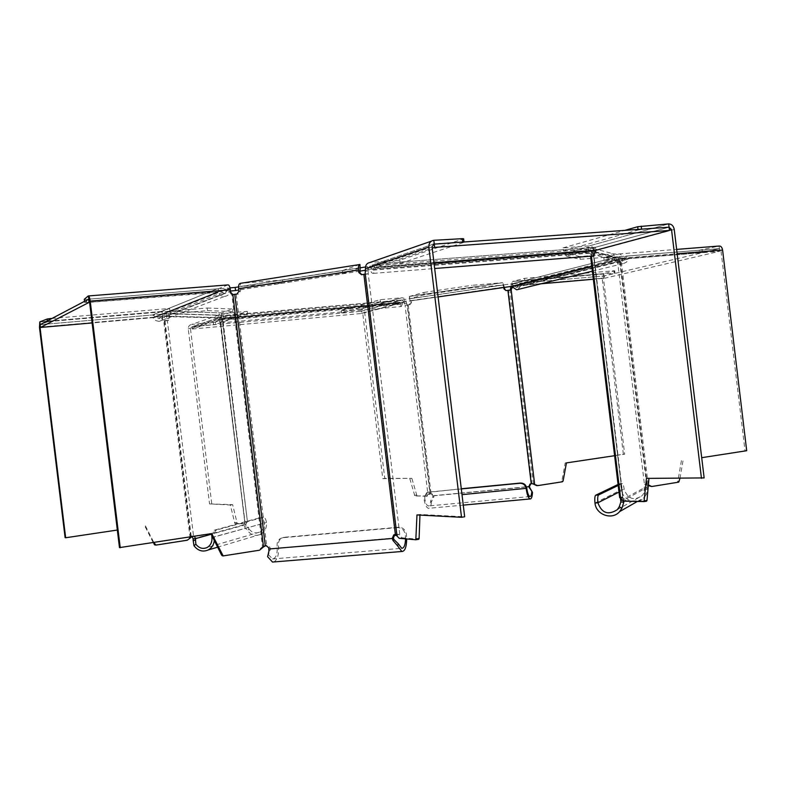 <?xml version="1.0" encoding="UTF-8"?>
<svg xmlns="http://www.w3.org/2000/svg" width="786" height="786" viewBox="0 0 786 786"><rect width="100%" height="100%" fill="white"/><g stroke="black" fill="none" stroke-linecap="round" stroke-linejoin="round"><path stroke-width="0.59" stroke-dasharray="3.93 2.95" d="M536.622 485.601L561.175 481.779L561.862 481.042L565.193 462.925L623.367 454.239L602.174 278.342L603.943 273.636L512.452 281.467L510.89 286.428M701.702 457.688L745.02 450.761L720.949 250.459L719.387 248.661L604.228 275.955L614.77 273.204L614.485 270.856L603.943 273.636L604.228 275.955L603.432 278.048L624.654 454.2L614.603 455.703M565.193 462.925L566.421 462.905M624.654 454.2L623.367 454.239M603.943 273.636L512.452 281.467L524.576 278.342L613.856 270.767L614.141 273.115L524.871 280.769L512.747 283.854L512.167 287.047M509.78 290.25L505.938 290.604M532.829 483.665L530.874 483.685M426.7 496.221L414.841 495.927L428.792 495.897L426.7 496.221L427.918 494.325L430.207 493.333L433.184 495.868L430.679 500.839L431.475 501.832L433.734 497.184L432.948 497.116M504.435 287.214L502.706 282.685L502.991 285.072L409.614 298.788L503.001 285.072L472.435 287.715L424.175 294.829L409.614 298.788L410.695 302.561L409.172 304.683L405.055 305.332L403.984 301.814L402.088 300.105L380.424 302.03L341.694 312.848L341.429 310.657L380.139 299.692L401.803 297.786L360.646 309.183C362.857 309.232 364.213 310.421 364.714 312.769L384.767 478.369L411.854 478.33L382.772 478.654L362.71 312.956L360.902 311.354L398.394 301.117L401.037 304.221L402.776 299.918L404.348 299.495L507.903 284.277L508.198 286.664M503.001 285.072L503.787 287.312M461.303 488.931L428.586 492.085L426.582 492.714L427.358 492.468L424.705 498C425.403 502.745 426.592 505.408 428.252 505.988C429.559 505.978 430.364 504.258 430.679 500.839M531.228 483.616L531.857 483.39L508.552 290.398M511.165 289.896L510.006 290.191L533.409 484.088M614.141 273.115L614.77 273.204M614.485 270.856L613.856 270.767M524.871 280.769L524.576 278.342M409.614 298.788L409.329 296.46L411.481 302.62L409.997 304.722L409.201 304.673M360.636 309.183L342.254 310.706L342.519 312.907L360.902 311.354L360.636 309.183L401.813 297.786C404.132 297.845 405.566 299.122 406.097 301.627L407.158 305.135L409.997 304.722M526.492 486.966L433.184 495.868L433.941 495.622L430.974 493.087L428.792 495.897M424.175 294.829L423.89 292.441L409.329 296.46L502.706 282.685L472.15 285.298L472.435 287.715M423.89 292.441L472.15 285.298M407.286 305.145L405.33 305.302M407.158 305.135L405.055 305.332L427.918 494.325L430.011 494.011L407.158 305.135M409.811 478.635L414.841 495.927M384.767 478.369L382.772 478.654M416.894 495.612L411.854 478.33M430.256 493.52L428.557 493.834M408.219 304.988L430.974 493.087L430.207 493.333L407.423 304.939M433.734 497.184L433.941 495.622L529.43 486.514M431.475 501.832C431.082 506.155 430.06 508.316 428.399 508.336C426.307 507.609 424.813 504.248 423.919 498.255L426.582 492.714M427.358 492.468L461.284 488.764M342.519 312.907L341.694 312.848M380.424 302.03L380.139 299.692M341.429 310.657L342.254 310.706M365.667 270.227L370.235 269.539C371.09 272.339 372.171 273.616 373.478 273.371L375.787 267.22L433.96 262.73L375.787 267.22L432.212 248.219M592.251 256.049L588.783 252.188L586.218 252.876L585.865 249.899L614.043 257.101L617.727 256.806L620.586 258.771L513.857 285.691L516.422 287.401L520.696 283.166L604.228 275.955L604.503 278.273L593.332 279.246M585.865 249.899L588.419 249.201L592.664 252.994L595.739 247.207L669.063 227.174L641.572 229.129M234.847 523.447L246.372 523.918L234.847 523.447L230.347 505.005L209.528 503.905L188.267 328.921C188.198 326.396 189.367 324.893 191.774 324.431L192.324 329.02L221.102 319.322L223.263 322.682L224.374 318.566L402.913 302.6L404.623 301.824L438.097 296.921M224.374 318.566L225.69 317.78L225.386 315.314L168.548 313.585L164.382 313.948L161.68 316.345L227.4 290.565L224.246 293.325L217.034 288.894L88.73 299.171L228.343 287.99L229.709 292.647L231.89 294.917L233.187 294.573M89.604 302.364L217.977 292.372C219.422 295.074 221.593 296.43 224.511 296.43L159.136 321.425L162.496 320.04L164.706 316.62L168.872 316.257L225.69 317.78M359.821 271.141L238.787 290.024M592.359 271.17L623.691 263.467L620.694 262.573L618.061 259.527L591.76 266.159L618.061 259.527L614.367 259.832L586.218 252.876M404.623 301.824L404.348 299.495M513.857 285.691L511.273 283.982L507.903 284.277M401.037 304.221L222.969 320.226L224.177 315.726L402.786 299.918L225.386 315.314M433.165 244.21L375.394 263.978L373.104 270.138L369.558 265.982L365.5 266.994M238.541 286.919L359.959 267.859M168.872 316.257L168.548 313.585M224.482 318.192L403.061 302.246L224.482 318.192M222.969 320.226L220.807 316.886L192.049 326.721L360.912 311.354L361.177 313.535L398.679 303.425L401.332 306.54L223.273 322.673M402.913 302.6L401.332 306.54M192.324 329.02L361.177 313.535M230.023 287.882L227.4 290.565M224.511 296.43L224.708 296.42C227.665 296.008 229.532 294.328 230.318 291.37L230.514 291.046M367.907 269.873L367.524 266.68M159.136 321.425L155.766 320.58L152.848 317.652L92.109 322.948M40.155 324.677L162.515 314.105L40.155 324.677L152.523 314.97L158.91 318.743L161.68 316.345M614.367 259.832L614.043 257.101M702.104 249.83L702.409 252.414L719.387 248.661L619.358 256.678L604.149 260.559L699.569 252.827L699.265 250.243L719.072 246.038L719.387 248.661L628.093 255.981L623.406 260.746L620.586 258.771M623.691 263.467L626.54 262.121L628.417 258.692L719.701 251.294L604.503 278.273M540.965 283.805L520.99 285.554L517.984 289.464M719.387 248.661L719.701 251.294M638.026 229.374L638.104 230.013L563.365 250.901L563.002 247.885L589.205 245.91L668.69 223.902L589.215 245.9C592.025 246.028 593.764 247.708 594.422 250.931L594.717 253.308L593.97 255.922L623.16 498.177L620.645 498.589M704.138 477.917L648.961 478.399M623.347 501.114L625.862 500.702L622.777 497.528L619.899 497.911M625.862 500.702L646.426 501.203M649 477.996L646.436 478.399M563.365 250.901L589.579 248.887L591.887 251.127L592.172 253.514L591.445 256.108M591.092 256.265L594.177 256.285L594.403 254.045L591.494 254.487L591.2 252.11L588.586 250.095L588.233 247.138C591.445 246.971 593.41 248.484 594.118 251.667L594.403 254.045M622.777 497.528L623.809 500.142L622.433 500.26M593.823 256.01L591.426 256.118M591.494 254.487L591.249 256.727L590.6 256.531M648.322 485.62L644.412 484.245L643.95 493.038L646.456 494.247L647.104 489.354L644.353 489.226M580.147 259.301L579.813 256.531L613.591 253.868L613.925 256.609L588.586 250.095L566.215 256.187L580.147 259.301L613.925 256.609L616.352 258.476L617.324 262.966L619.378 263.064L621.107 260.726L620.842 258.545L619.358 256.678M699.265 250.243L603.825 257.877L619.034 253.957C620.724 253.819 621.834 255.224 622.365 258.162L622.63 260.343L621.421 262.603L617.324 262.966L620.036 262.563L619.063 258.063C618.415 255.116 616.588 253.721 613.591 253.868L588.233 247.138L565.861 253.308L566.215 256.187M620.508 498.491L619.722 497.224L622.669 496.958L593.656 256.167M618.061 484.451L622.345 483.528C623.131 484.019 623.75 485.984 624.222 489.423C627.798 498.992 633.791 501.065 642.201 495.661L643.95 493.038M620.871 500.407L644.196 487.851L646.927 487.595L623.809 500.142L623.848 501.134M590.728 256.6L619.643 497.538M638.104 230.013L641.612 229.453M563.002 247.885L625.076 230.298M647.104 489.354L647.133 483.989L648.381 484.893M579.813 256.531L565.861 253.308M621.195 262.671L619.378 263.064M621.421 262.603L619.899 262.986L646.613 484.785L648.175 484.795L621.421 262.603M650.15 486.514L678.721 482.142M681.423 460.606L677.866 481.297L677.11 482.142M746.7 450.712L745.02 450.761M679.978 478.369L683.034 460.576M647.635 484.304L645.463 484.402M620.478 262.671L647.133 483.989L644.412 484.245L617.776 263.074M646.456 494.247L644.304 497.489C637.417 505.712 622.335 500.476 621.53 489.678C621.058 486.239 620.429 484.274 619.643 483.783M622.345 483.528L618.189 485.453M702.409 252.414L699.569 252.827M604.149 260.559L603.825 257.877M244.033 524.272L244.947 521.845L247.423 521.521L221.996 318.045L223.646 315.913L192.049 326.721L213.546 324.628L213.271 322.348L191.774 324.431L223.352 313.457C220.807 313.948 219.569 315.55 219.638 318.251L244.908 522.336L247.256 521.973L246.372 523.918M230.347 505.005L232.646 504.671L237.146 523.093M209.528 503.905L232.646 504.671M211.739 503.58L190.487 328.725L192.049 326.721M220.65 322.014L223.096 321.769M220.679 321.985L244.947 521.835L243.719 524.871L245.939 524.665L246.912 521.334L244.692 521.54L220.453 321.946M192.01 536.632L193.513 535.875L194.506 536.248M221.858 315.382L220.345 317.623L221.731 321.602L219.53 321.926L218.135 317.947C218.046 315.225 219.186 313.545 221.554 312.907L221.868 315.373L170.552 313.83L221.858 315.382L232.97 311.551L207.514 310.627L170.552 313.83L168.941 316.237L169.196 318.359L168.391 320.462L164.382 320.541L162.466 318.605L162.515 314.105L169.894 311.177L50.186 321.435L49.95 319.519M214.332 540.581L214.323 537.231C214.038 533.291 214.774 530.884 216.543 530L263.575 517.247C265.01 517.63 265.982 519.389 266.464 522.523C266.857 527.946 264.921 531.896 260.657 534.372C255.538 536.465 251.107 535.178 247.344 530.491L249.083 529.037L245.939 524.665L211.188 534.284M249.083 529.037C252.051 532.741 255.558 533.763 259.596 532.122C262.996 530.167 264.538 527.033 264.224 522.729C263.732 519.595 262.77 517.836 261.325 517.463L263.143 517.286M193.091 538.852L243.719 524.871L244.191 526.423L246.352 525.883M222.664 321.621L247.423 521.521L223.165 321.7M223.352 313.457L247.246 311.354L215.423 322.024L215.698 324.304L247.541 313.791L223.646 315.913M215.698 324.304L213.546 324.628M213.271 322.348L215.423 322.024M247.541 313.791L247.246 311.354M170.552 313.83L170.218 311.177C167.703 311.865 166.504 313.663 166.603 316.591L166.858 318.713L166.052 320.816L163.95 320.835L165.001 320.541M192.265 536.592L191.155 536.091L186.547 540.11L187.304 540.218M207.514 310.627L207.199 308.004L170.228 311.177L221.573 312.907L232.666 309.016L232.97 311.551M207.199 308.004L232.666 309.016M52.014 318.438L169.56 308.466L162.191 311.433L161.759 318.87L163.95 320.835M190.752 537.428L189.996 537.319L163.675 320.816L164.382 320.541L190.684 536.838M65.11 537.663L117.33 530.039M145.39 525.844L153.859 542.546M153.26 542.635L144.703 525.765M155.952 545.101L155.206 544.993M155.245 544.983L186.547 540.11M190.507 536.671L191.981 536.651M164.981 320.796L191.155 536.091L193.513 535.875L167.33 320.442M211.837 535.58L214.165 530.216L260.893 517.493M244.191 526.423L247.344 530.491M47.396 320.865L47.514 321.838L40.174 324.667M47.514 321.838L50.186 321.435M169.894 311.177L169.56 308.466M162.191 311.433L39.801 321.906L162.191 311.433M211.719 533.586L210.903 533.714M119.472 547.616L210.786 533.478M223.833 556.007L222.831 555.859M222.88 555.849L259.577 550.2M263.497 546.938L262.475 546.801L258.555 550.062M264.135 546.182L262.475 546.801L231.89 294.917L232.853 294.554M237.048 294.023L232.617 294.907M399.19 538.302L402.108 537.811L399.858 534.981L396.478 533.9L395.053 534.362M360.008 272.663L362.69 274.864L368.231 273.783L368.438 268.419L370.481 265.668L400.251 263.389L463.74 242.432L463.318 238.934L399.858 260.205L370.088 262.455M360.155 267.692L240.85 286.418L282.95 283.058L282.577 280.003L240.477 283.324L240.329 291.301L238.453 294.111M267.584 556.675L270.217 550.171L270.355 548.137L268.468 545.543L265.265 545.553M268.537 554.69L272.457 558.964C276.092 558.374 277.655 553.924 277.124 545.592C276.878 542.428 277.979 540.061 280.405 538.479L284.188 537.29L398.394 527.229C402.737 527.308 405.399 529.617 406.382 534.156L406.696 538.98M398.394 527.229L397.303 527.622C401.646 527.701 404.318 530.019 405.301 534.559L405.547 538.872M269.087 548.982L393.344 538.056M268.94 551.025L270.217 550.171M236.183 294.465L266.611 545.13L264.017 545.916M88.622 299.181L84.692 302.423L84.554 301.323L84.692 302.423M227.969 284.896L218.449 288.737L86.322 299.319L86.706 302.472L218.813 291.773L228.343 287.99M86.706 302.472L84.672 302.453M84.308 299.319L86.322 299.319M218.813 291.773L218.449 288.737M359.526 264.538L342.401 270.61L282.577 280.003M342.401 270.61L342.775 273.715L282.95 283.058M342.775 273.715L360.047 267.761M365.136 274.108L367.897 273.941M365.284 274.009L368.231 273.783L399.858 534.981L396.94 535.462M416.973 514.928L419.979 514.457L464.673 516.785M402.108 537.811L418.683 539.294M419.979 514.457L419.95 515.085M396.449 534.785L398.846 534.284M395.358 534.323L396.478 533.9L365.068 274.491M273.862 561.951C277.615 559.789 279.138 554.189 278.431 545.17C278.185 542.016 279.276 539.648 281.702 538.076L284.188 537.29M397.303 527.622L282.891 537.703M462.699 241.823L434.353 243.837M462.748 242.167L463.74 242.432M400.251 263.389L399.858 260.205M602.174 278.342L510.88 286.3M561.862 481.042L563.09 481.042M512.04 286.006L603.432 278.048M561.175 481.779L562.403 481.789M506.056 290.594L506.715 290.663M410.469 300.704L503.757 287.047M462.001 494.64L526.807 488.303M512.747 283.854L604.228 275.955L512.747 283.854M504.425 287.126L411.265 300.753M410.695 302.561L411.481 302.62M409.958 304.732L409.172 304.683M406.313 303.484L404.21 303.671M362.71 312.956L403.984 301.814M414.399 495.318L416.462 495.003M428.586 492.085L429.353 491.84M406.097 301.627L364.714 312.769M360.902 311.354L402.078 300.105L360.912 311.354M434.019 263.212L375.59 267.731M589.127 252.502L370.235 269.539M164.706 316.62L230.829 290.918M369.951 269.185L588.783 252.188M511.264 283.982L617.727 256.806L511.273 283.982M588.419 249.201L369.558 265.982M230.455 287.823L164.382 313.948M223.568 317.986L401.901 302.079M221.888 318.556L399.71 302.669M221.279 319.607L398.895 303.681M398.394 301.117L220.807 316.886M221.102 319.322L398.679 303.425M590.532 251.098L371.316 268.055M594.196 250.105L374.234 267.073M375.394 263.978L595.749 247.207L375.384 263.988M164.254 317.013L230.318 291.37M153.388 317.966L217.977 292.372M155.756 316.856L220.66 291.115M152.523 314.97L216.985 288.904M152.857 317.652L217.378 292.009L152.848 317.652M625.764 258.358L518.573 285.279M618.533 259.861L591.809 266.582M628.024 259.085L520.637 285.908M520.99 285.554L628.417 258.692M628.093 255.981L520.696 283.166M674.241 229.443L594.422 250.931M591.887 251.127L669.426 230.2M591.249 256.727L594.177 256.285M616.352 258.476L591.2 252.11M594.992 503.05L621.53 489.678L624.222 489.423L618.985 492.085M592.172 253.514L594.717 253.308M589.559 248.897L669.063 227.174L589.579 248.887M594.118 251.667L619.063 258.063M616.617 260.667L619.329 260.264M622.63 260.343L621.107 260.726M720.949 250.459L620.842 258.545M677.866 481.297L679.468 481.297M619.427 483.793L622.129 483.537M622.365 258.162L677.168 253.74M619.034 253.957L676.648 249.398M188.267 328.921L219.638 318.251M234.483 522.778L236.792 522.435M221.996 318.045L190.487 328.725M168.941 316.237L220.345 317.623M211.935 537.447L266.464 522.523L212.741 537.378M222.232 320.01L219.874 320.226M218.135 317.947L166.603 316.591M218.37 319.931L220.581 319.597M169.196 318.359L166.858 318.713M166.052 320.816L168.391 320.462M161.759 318.87L162.466 318.605M40.44 327.074L162.211 316.463M216.543 530L214.165 530.216M161.503 316.748L39.477 327.379M229.404 290.172L89.496 301.47M238.404 294.121L236.999 294.033M359.693 270.109L240.035 288.816M393.865 535.551L396.832 535.295M229.709 292.647L230.662 292.274M238.924 291.203L240.329 291.301M361.501 274.727L362.69 274.864M365.795 271.219L368.742 270.993M432.045 246.863L368.438 268.419M434.245 243.847L370.481 265.668M431.308 241.174L433.823 240.3M529.921 496.546L428.252 505.988M614.996 273.115L614.711 270.757M428.665 493.814L430.964 493.097M463.268 505.123L428.399 508.336M341.301 310.716L341.566 312.916M409.329 296.46L502.706 282.685M373.507 273.351L434.658 268.517M373.104 270.138L592.664 252.994M224.246 293.325L158.91 318.743M217.034 288.894L152.563 314.97M516.422 287.401L623.406 260.746M593.597 256.128L622.65 497.214M617.344 509.633L642.201 495.661M622.807 496.949L619.859 497.214M644.903 484.353L645.954 484.382M637.348 501.468L644.304 497.489M259.596 532.122L207.032 547.557M191.44 536.072L193.798 535.856M263.575 517.247L261.325 517.463M260.657 534.372L217.634 547.174M170.218 311.177L221.554 312.907M272.457 558.964L401.705 548.294M281.702 538.076L280.405 538.479M463.986 241.734L464.054 242.245"/><path stroke-width="1.18" d="M510.89 286.428L510.35 290.014M536.622 485.601L533.409 484.088L537.83 485.61L536.622 485.601M537.83 485.61L562.403 481.789L563.09 481.042L566.421 462.905L614.603 455.703M512.167 287.047L511.165 289.896L507.894 290.329L531.228 483.616L534.608 484.097L511.165 289.896M503.787 287.312L503.993 288.953L506.056 290.594L507.894 290.329M461.303 488.931L519.851 483.282C523.299 483.302 525.402 485.06 526.168 488.538C527.042 494.699 528.359 498.167 530.108 498.953C531.464 498.963 532.26 496.762 532.486 492.35L528.801 486.75L529.97 484.078L531.228 483.616M531.808 491.319C531.631 494.807 531.002 496.555 529.921 496.546C528.536 495.917 527.494 493.166 526.807 488.303C526.04 484.824 523.938 483.066 520.499 483.046L519.851 483.282M530.874 483.685L529.43 486.514L526.492 486.966M529.43 486.514L529.961 488.037L529.302 487.949M504.435 287.214L504.651 289.032L505.938 290.604M461.284 488.764L520.499 483.046M529.961 488.037L532.486 492.35M591.445 256.108L590.6 256.531L619.643 497.538L623.347 501.114L644.019 501.606L646.436 478.399L704.138 477.917L674.241 229.443C673.523 225.906 671.676 224.059 668.69 223.902L669.456 230.445L596.102 250.213L593.047 255.99L592.251 256.049M438.097 296.921L511.548 286.379L591.76 266.159L511.548 286.379L516.667 289.788L592.359 271.17M230.514 291.046L235.564 290.535L235.181 287.44L238.541 286.919M365.667 270.227L359.821 271.141M238.787 290.024L235.564 290.535M359.959 267.859L365.5 266.994M230.023 287.882L235.181 287.44M701.466 478.35L671.539 229.63L669.073 227.174L433.165 244.21M434.236 243.847L434.658 247.394L432.212 248.219M669.456 230.445L434.658 247.394M117.33 530.039L65.67 537.762L39.998 327.114L40.145 324.677L88.622 299.181L89.014 302.413L89.604 302.364M65.67 537.762L65.11 537.663L39.477 327.379L39.801 321.906L40.489 327.448L92.109 322.948M40.489 327.448L89.014 302.413M517.984 289.464L516.667 289.788M593.332 279.246L540.965 283.805M668.69 223.902L637.701 226.722L638.026 229.374M648.961 478.399L646.996 500.417L646.583 501.183L644.019 501.606L646.583 501.183M618.061 484.451L595.68 495.219C594.796 496.094 594.57 498.707 594.992 503.05C595.876 514.791 612.176 520.538 619.614 511.617L621.942 508.1L619.24 506.783L620.852 501.989L620.508 498.491M619.24 506.783L617.344 509.633C608.256 515.478 601.781 513.199 597.9 502.785C597.478 498.442 597.704 495.828 598.578 494.954L595.68 495.219M622.433 500.26L620.871 500.407M623.848 501.134L623.819 502.136L620.852 501.989M625.076 230.298L637.701 226.722M679.978 478.369L678.721 482.142L651.722 486.524L648.322 485.62M676.648 249.398L719.072 246.038C720.89 245.9 722.059 247.246 722.589 250.076L746.7 450.712L701.702 457.688M648.381 484.893L651.722 486.524M618.189 485.453L598.578 494.954M623.819 502.136L621.942 508.1M194.506 536.248L195.449 538.646L195.842 544.197L193.995 545.749L193.199 540.63L195.488 540.061M211.837 535.58L211.935 537.447C212.269 542.104 210.638 545.474 207.032 547.557C202.739 549.316 199.015 548.196 195.842 544.197M211.188 534.284L195.449 538.646L193.091 538.852L192.265 536.592M153.859 542.546L155.952 545.101L187.304 540.218L192.01 536.632M155.206 544.993L153.26 542.635M193.199 540.63L193.091 538.852M193.995 545.749C198.003 550.819 202.729 552.234 208.162 549.994C211.66 548.078 213.723 544.944 214.332 540.581M49.95 319.519L49.842 318.625L52.014 318.438M39.801 321.906L47.17 319.028L47.396 320.865M49.842 318.625L47.17 319.028M88.484 295.939L227.969 284.896C229.05 284.817 229.846 286.448 230.367 289.788L230.662 292.274L232.853 294.554L263.497 546.938L266.022 545.582L268.743 547.773L268.94 551.025L267.584 556.675L272.526 562.059L401.833 551.487C404.888 551.389 406.509 547.223 406.696 538.98M120.238 547.754L90.213 301.107C89.702 297.609 89.034 295.89 88.228 295.958L89.496 301.47L119.472 547.616L211.719 533.586L223.155 555.908L259.577 550.2L263.497 546.938M222.831 555.859L221.652 555.211L210.903 533.714M232.853 294.554L237.048 294.023L238.924 291.203L238.63 288.717C238.374 285.338 238.983 283.54 240.477 283.324L359.526 264.538M395.053 534.362L393.344 538.056L394.071 539.648L398.325 543.814L397.569 545.848L393.01 540.513L394.071 539.648M360.155 267.692L360.008 272.663L358.809 272.536L358.495 269.962C358.2 266.483 358.691 264.646 359.949 264.469L360.047 267.761M405.547 538.872C405.321 545.12 404.043 548.255 401.705 548.294L398.325 543.814M84.308 299.319L84.534 301.333L84.279 299.289L88.228 295.958M431.308 241.174L370.088 262.455C366.915 263.045 365.382 265.108 365.48 268.645L365.136 274.108L361.501 274.727L358.809 272.536M393.344 538.056L392.224 538.479L393.717 534.922L395.358 534.323L399.19 538.302L415.823 539.776L416.973 514.928L461.52 517.296L464.673 516.785L432.045 246.863L434.245 243.847L433.823 240.3C430.394 240.929 428.734 243.198 428.851 247.089L461.52 517.296M419.95 515.085L419.115 538.469L418.8 539.275L415.823 539.776L418.8 539.275M393.01 540.513L392.224 538.479L269.087 548.982M397.569 545.848L401.833 551.487M273.862 561.951L272.526 562.059M433.823 240.3L462.325 238.669L462.699 241.823M463.986 241.734L463.632 238.757L462.325 238.669M512.275 287.912L511.106 288.207M504.651 289.032L503.993 288.953M526.807 488.303L462.001 494.64M595.847 250.695L434.019 263.212M596.112 250.213L433.96 262.73L596.102 250.213M591.809 266.582L511.981 286.664M646.996 500.417L644.441 500.839M620.645 498.589L591.426 256.118M669.426 230.2L671.539 229.63M618.985 492.085L597.9 502.785L594.992 503.05M641.572 229.129L641.219 226.152M677.168 253.74L722.589 250.076M190.684 536.838L190.752 537.428M154.871 544.541L154.174 544.433M211.935 537.447L212.741 537.378M90.213 301.107L230.367 289.788M222.605 555.358L221.652 555.211M265.265 545.553L234.768 294.377M396.832 535.295L393.865 535.551M238.63 288.717L358.495 269.962M363.879 274.363L395.358 534.323M419.115 538.469L416.128 538.97M396.94 535.462L365.284 274.009M365.48 268.645L428.851 247.089M534.028 483.94L533.173 483.754M530.589 483.852L529.97 484.078M530.108 498.953L463.268 505.123M434.658 268.517L593.047 255.99M619.614 511.617L637.348 501.468M155.353 545.012L154.655 544.904M217.634 547.174L208.162 549.994M222.202 555.751L223.155 555.908M393.717 534.922L394.837 534.5"/></g></svg>
